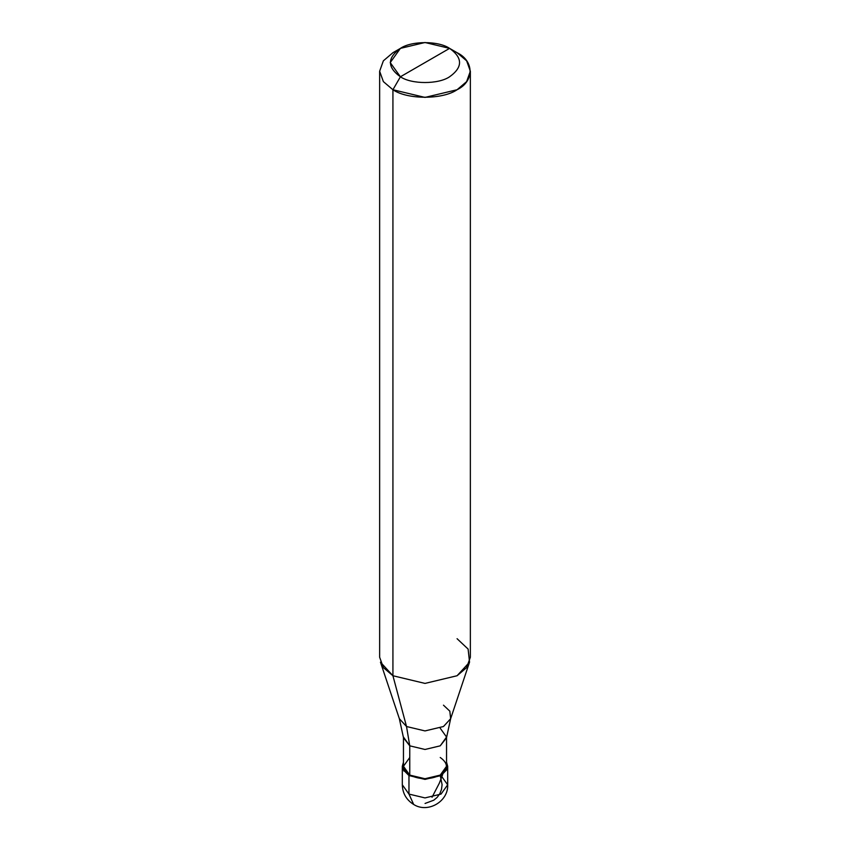 <?xml version="1.0" encoding="UTF-8"?>
<svg xmlns="http://www.w3.org/2000/svg" width="850" height="850" viewBox="0 0 850 850"><rect width="100%" height="100%" fill="white"/><g stroke="black" fill="none" stroke-linecap="round" stroke-linejoin="round"><path stroke-width="1.27" d="M402.316 766.296L402.316 784.816L408.967 794.081L402.316 784.816C402.571 793.326 406.353 799.871 413.663 804.461C427.826 813.588 448.524 801.433 447.684 784.816L441.033 794.081L425 797.916L408.967 794.081L413.663 804.461L408.967 794.081L408.967 775.561L403.038 769.579L403.453 762.216L402.316 766.296L408.967 775.561L425 779.397L441.033 775.561L447.684 766.296L446.547 762.216L446.962 769.579L441.033 775.561L425 779.397L408.967 775.561L409.764 775.094L408.967 775.561L408.967 794.081L425 797.916L441.033 794.081L447.684 784.816L441.033 775.561M400.414 76.776C387.143 67.309 387.143 57.843 400.414 48.376C411.474 40.726 438.526 40.726 449.586 48.376L400.414 76.776C411.474 84.437 438.526 84.437 449.586 76.776C462.857 67.309 462.857 57.843 449.586 48.376L457.077 52.7C474.374 61.041 474.374 81.409 457.077 89.739C442.638 99.726 407.362 99.726 392.923 89.739L425 97.41L457.077 89.739L466.629 81.621L470.358 71.219L466.629 60.818L457.077 52.7L449.586 48.376C462.857 57.843 462.857 67.309 449.586 76.776C438.526 84.437 411.474 84.437 400.414 76.776L449.586 48.376L425 42.5L400.414 48.376L390.224 62.581L400.414 76.776L392.923 89.739L400.414 76.776M409.764 757.499L403.453 766.296L409.764 775.094L409.764 745.832L425 749.477L440.236 745.832L446.547 737.035L446.547 766.296L440.236 775.094L425 778.738L409.764 775.094C419.921 779.843 430.079 779.843 440.236 775.094C448.46 769.229 448.46 763.364 440.236 757.499M446.547 737.035L440.236 728.248M470.358 71.219L470.358 657.22L466.629 667.622L457.077 675.739L425 683.411L392.923 675.739L380.46 662.182L399.351 718.707L403.495 737.811L409.764 745.832L409.764 775.094L403.453 766.296L403.453 737.035L409.764 745.832L406.523 726.516L392.923 675.739L406.523 726.516L399.351 718.707L406.523 726.516L425 730.926L443.477 726.516L450.649 718.707L446.505 737.811L440.236 745.832L425 749.477L409.764 745.832L406.523 726.516L425 730.926L443.477 726.516L450.649 718.707L449.831 711.163L443.477 705.181M379.642 71.219L383.371 81.621L392.923 89.739L383.371 81.621L379.642 71.219L383.371 60.818L392.923 52.7L383.371 60.818L379.642 71.219L379.642 657.22L383.371 667.622L392.923 675.739L392.923 89.739L392.923 675.739L425 683.411L457.077 675.739L469.54 662.182L468.116 649.081L457.077 638.701M403.846 771.024L404.961 770.876M432.034 797.268L439.269 783.307L442.669 774.509L441.883 774.031M425.064 803.463L433.776 800.201L437.155 797.385L439.79 793.751L441.479 789.448L442.085 784.699L440.172 775.136M447.684 784.816L447.684 766.296M450.649 718.707L469.54 662.182M457.077 52.7L449.597 48.386M392.923 52.7L400.403 48.386"/></g></svg>

